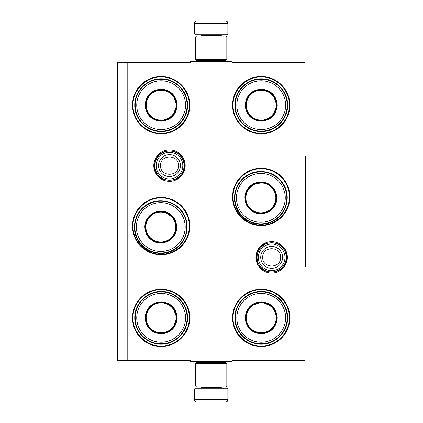 <?xml version="1.0" encoding="UTF-8"?>
<svg xmlns="http://www.w3.org/2000/svg" width="423" height="423" viewBox="0 0 423 423"><rect width="100%" height="100%" fill="white"/><g stroke="black" fill="none" stroke-linecap="round" stroke-linejoin="round"><path stroke-width="0.63" d="M127.794 62.43L190.339 62.43L190.339 61.388L232.037 61.388L232.037 62.43L305.009 62.43L305.009 360.57L232.037 360.57L232.037 361.612L190.339 361.612L190.339 360.57L127.794 360.57L127.794 62.43L117.367 62.43L117.367 360.57L127.794 360.57M287.349 257.369A15.699 15.699 0 0 1 271.651 273.068A15.699 15.699 0 0 1 255.952 257.369A15.699 15.699 0 0 1 271.651 241.67A15.699 15.699 0 0 1 287.349 257.369M185.189 165.631A15.699 15.699 0 0 1 169.491 181.33A15.699 15.699 0 0 1 153.792 165.631A15.699 15.699 0 0 1 169.491 149.932A15.699 15.699 0 0 1 185.189 165.631M189.816 317.832A28.669 28.669 0 0 1 161.152 346.495A28.669 28.669 0 0 1 132.484 317.832A28.669 28.669 0 0 1 161.152 289.163A28.669 28.669 0 0 1 189.816 317.832M189.816 226.094A28.669 28.669 0 0 1 161.152 254.762A28.669 28.669 0 0 1 132.484 226.094A28.669 28.669 0 0 1 161.152 197.425A28.669 28.669 0 0 1 189.816 226.094M189.816 105.168A28.669 28.669 0 0 1 161.152 133.837A28.669 28.669 0 0 1 132.484 105.168A28.669 28.669 0 0 1 161.152 76.505A28.669 28.669 0 0 1 189.816 105.168M289.892 317.832A28.669 28.669 0 0 1 261.224 346.495A28.669 28.669 0 0 1 232.555 317.832A28.669 28.669 0 0 1 261.224 289.163A28.669 28.669 0 0 1 289.892 317.832M289.892 196.906A28.669 28.669 0 0 1 261.224 225.575A28.669 28.669 0 0 1 232.555 196.906A28.669 28.669 0 0 1 261.224 168.238A28.669 28.669 0 0 1 289.892 196.906M289.892 105.168A28.669 28.669 0 0 1 261.224 133.837A28.669 28.669 0 0 1 232.555 105.168A28.669 28.669 0 0 1 261.224 76.505A28.669 28.669 0 0 1 289.892 105.168M161.152 197.948C176.19 197.562 189.684 211.056 189.298 226.094C189.684 241.136 176.19 254.625 161.152 254.239C146.109 254.625 132.621 241.136 133.002 226.094C132.621 211.056 146.109 197.562 161.152 197.948M261.224 168.761C276.267 168.375 289.755 181.864 289.369 196.906C289.755 211.944 276.267 225.438 261.224 225.052C246.186 225.438 232.692 211.944 233.078 196.906C232.692 181.864 246.186 168.375 261.224 168.761M261.224 77.023C276.267 76.637 289.755 90.131 289.369 105.168C289.755 120.211 276.267 133.7 261.224 133.319C246.186 133.7 232.692 120.211 233.078 105.168C232.692 90.131 246.186 76.637 261.224 77.023M161.152 345.977C146.109 346.363 132.621 332.869 133.002 317.832C132.621 302.789 146.109 289.3 161.152 289.681C176.19 289.3 189.684 302.789 189.298 317.832C189.684 332.869 176.19 346.363 161.152 345.977M261.224 289.681C276.267 289.3 289.755 302.789 289.369 317.832C289.755 332.869 276.267 346.363 261.224 345.977C246.186 346.363 232.692 332.869 233.078 317.832C232.692 302.789 246.186 289.3 261.224 289.681M161.152 133.319C146.109 133.7 132.621 120.211 133.002 105.168C132.621 90.131 146.109 76.637 161.152 77.023C176.19 76.637 189.684 90.131 189.298 105.168C189.684 120.211 176.19 133.7 161.152 133.319M184.084 165.631A14.594 14.594 0 0 1 169.491 180.224A14.594 14.594 0 0 1 154.897 165.631A14.594 14.594 0 0 1 169.491 151.037A14.594 14.594 0 0 1 184.084 165.631M182.805 165.631A13.314 13.314 0 0 1 169.491 178.945A13.314 13.314 0 0 1 156.177 165.631A13.314 13.314 0 0 1 169.491 152.317A13.314 13.314 0 0 1 182.805 165.631M286.244 257.369A14.594 14.594 0 0 1 271.651 271.963A14.594 14.594 0 0 1 257.057 257.369A14.594 14.594 0 0 1 271.651 242.776A14.594 14.594 0 0 1 286.244 257.369M284.965 257.369A13.314 13.314 0 0 1 271.651 270.683A13.314 13.314 0 0 1 258.337 257.369A13.314 13.314 0 0 1 271.651 244.055A13.314 13.314 0 0 1 284.965 257.369M227.865 33.866L227.035 34.702L195.341 34.702L194.506 33.866L227.865 33.866L227.865 23.233C227.743 21.97 227.045 21.272 225.782 21.15M211.188 21.15C230.017 21.15 230.017 21.15 211.188 21.15C192.359 21.15 192.359 21.15 211.188 21.15M211.188 21.224L211.188 23.075M194.506 389.134L227.865 389.134L227.035 388.298L195.341 388.298L194.506 389.134L194.506 399.767C194.633 401.03 195.326 401.728 196.595 401.85M211.188 401.85C230.017 401.85 230.017 401.85 211.188 401.85C192.359 401.85 192.359 401.85 211.188 401.85M195.553 386.003L226.823 386.003L225.782 387.045L196.595 387.045L195.553 386.003L195.553 363.695L196.595 362.654L225.782 362.654L226.823 363.695L195.553 363.695M226.823 36.997L195.553 36.997L196.595 35.955L225.782 35.955L226.823 36.997L226.823 59.305L195.553 59.305L196.595 60.346L225.782 60.346L226.823 59.305M177.205 105.168C176.254 114.924 170.903 120.275 161.152 121.227C151.397 120.275 146.046 114.924 145.094 105.168C146.046 95.418 151.397 90.067 161.152 89.116C170.903 90.067 176.254 95.418 177.205 105.168M173.118 115.23L176.788 105.168C175.857 114.67 170.649 119.878 161.152 120.809C151.651 119.878 146.443 114.67 145.512 105.168C146.443 95.672 151.651 90.464 161.152 89.533C170.649 90.464 175.857 95.672 176.788 105.168L173.118 95.112M187.109 105.168A25.956 25.956 0 0 0 161.152 79.212A25.956 25.956 0 0 0 135.191 105.168A25.956 25.956 0 0 0 161.152 131.13A25.956 25.956 0 0 0 187.109 105.168M185.544 105.168A24.391 24.391 0 0 0 161.152 80.777A24.391 24.391 0 0 0 136.756 105.168A24.391 24.391 0 0 0 161.152 129.565A24.391 24.391 0 0 0 185.544 105.168M148.499 95.979L145.512 105.168M134.768 105.168C134.403 91.072 147.051 78.424 161.152 78.789C175.249 78.424 187.897 91.072 187.532 105.168C187.897 119.27 175.249 131.918 161.152 131.553C147.051 131.918 134.403 119.27 134.768 105.168M176.105 105.168A14.958 14.958 0 0 1 161.152 120.127A14.958 14.958 0 0 1 146.194 105.168A14.958 14.958 0 0 1 161.152 90.215A14.958 14.958 0 0 1 176.105 105.168M176.528 105.168A15.376 15.376 0 0 1 161.152 120.544A15.376 15.376 0 0 1 145.776 105.168A15.376 15.376 0 0 1 161.152 89.792A15.376 15.376 0 0 1 176.528 105.168M174.694 219.04C178.744 227.96 176.788 235.267 168.819 240.967C159.899 245.017 152.587 243.061 146.887 235.093C142.837 226.173 144.798 218.86 152.766 213.16C161.686 209.11 168.994 211.066 174.694 219.04M176.19 229.795L174.334 219.246C178.279 227.934 176.37 235.056 168.608 240.608C159.92 244.552 152.803 242.643 147.252 234.881C143.307 226.194 145.211 219.077 152.973 213.525C161.66 209.575 168.782 211.484 174.334 219.246L166.128 212.367M183.27 214.086A25.956 25.956 0 0 0 147.812 204.584A25.956 25.956 0 0 0 138.31 240.042A25.956 25.956 0 0 0 173.768 249.544A25.956 25.956 0 0 0 183.27 214.086M181.916 214.868A24.391 24.391 0 0 0 148.595 205.943A24.391 24.391 0 0 0 139.669 239.259A24.391 24.391 0 0 0 172.986 248.19A24.391 24.391 0 0 0 181.916 214.868M145.242 225.433L147.252 234.881M137.946 240.253C130.58 228.23 135.212 210.95 147.601 204.214C159.63 196.854 176.904 201.485 183.64 213.874C191 225.903 186.374 243.177 173.985 249.914C161.956 257.274 144.682 252.647 137.946 240.253M173.742 219.585A14.958 14.958 0 0 1 168.269 240.015A14.958 14.958 0 0 1 147.839 234.543A14.958 14.958 0 0 1 153.316 214.112A14.958 14.958 0 0 1 173.742 219.585M174.107 219.378A15.376 15.376 0 0 1 168.481 240.38A15.376 15.376 0 0 1 147.474 234.754A15.376 15.376 0 0 1 153.105 213.747A15.376 15.376 0 0 1 174.107 219.378M177.205 317.832C176.254 327.582 170.903 332.933 161.152 333.884C151.397 332.933 146.046 327.582 145.094 317.832C146.046 308.076 151.397 302.725 161.152 301.773C170.903 302.725 176.254 308.076 177.205 317.832M173.118 327.888L176.788 317.832C175.857 327.328 170.649 332.536 161.152 333.467C151.651 332.536 146.443 327.328 145.512 317.832C146.443 308.33 151.651 303.122 161.152 302.191C170.649 303.122 175.857 308.33 176.788 317.832L173.118 307.77M187.109 317.832A25.956 25.956 0 0 0 161.152 291.87A25.956 25.956 0 0 0 135.191 317.832A25.956 25.956 0 0 0 161.152 343.788A25.956 25.956 0 0 0 187.109 317.832M185.544 317.832A24.391 24.391 0 0 0 161.152 293.435A24.391 24.391 0 0 0 136.756 317.832A24.391 24.391 0 0 0 161.152 342.223A24.391 24.391 0 0 0 185.544 317.832M148.499 308.637L145.512 317.832M134.768 317.832C134.403 303.73 147.051 291.082 161.152 291.447C175.249 291.082 187.897 303.73 187.532 317.832C187.897 331.928 175.249 344.576 161.152 344.211C147.051 344.576 134.403 331.928 134.768 317.832M176.105 317.832A14.958 14.958 0 0 1 161.152 332.785A14.958 14.958 0 0 1 146.194 317.832A14.958 14.958 0 0 1 161.152 302.873A14.958 14.958 0 0 1 176.105 317.832M176.528 317.832A15.376 15.376 0 0 1 161.152 333.208A15.376 15.376 0 0 1 145.776 317.832A15.376 15.376 0 0 1 161.152 302.456A15.376 15.376 0 0 1 176.528 317.832M277.276 105.168C276.325 114.924 270.974 120.275 261.224 121.227C251.474 120.275 246.123 114.924 245.171 105.168C246.123 95.418 251.474 90.067 261.224 89.116C270.974 90.067 276.325 95.418 277.276 105.168M273.195 115.23L276.859 105.168C275.933 114.67 270.72 119.878 261.224 120.809C251.727 119.878 246.514 114.67 245.589 105.168C246.514 95.672 251.727 90.464 261.224 89.533C270.72 90.464 275.933 95.672 276.859 105.168L273.195 95.112M287.18 105.168A25.956 25.956 0 0 0 261.224 79.212A25.956 25.956 0 0 0 235.267 105.168A25.956 25.956 0 0 0 261.224 131.13A25.956 25.956 0 0 0 287.18 105.168M285.615 105.168A24.391 24.391 0 0 0 261.224 80.777A24.391 24.391 0 0 0 236.832 105.168A24.391 24.391 0 0 0 261.224 129.565A24.391 24.391 0 0 0 285.615 105.168M248.576 95.979L245.589 105.168M234.839 105.168C234.479 91.072 247.127 78.424 261.224 78.789C275.32 78.424 287.968 91.072 287.608 105.168C287.968 119.27 275.32 131.918 261.224 131.553C247.127 131.918 234.479 119.27 234.839 105.168M276.182 105.168A14.958 14.958 0 0 1 261.224 120.127A14.958 14.958 0 0 1 246.271 105.168A14.958 14.958 0 0 1 261.224 90.215A14.958 14.958 0 0 1 276.182 105.168M276.6 105.168A15.376 15.376 0 0 1 261.224 120.544A15.376 15.376 0 0 1 245.848 105.168A15.376 15.376 0 0 1 261.224 89.792A15.376 15.376 0 0 1 276.6 105.168M252.838 183.973C261.758 179.923 269.07 181.879 274.77 189.848C278.82 198.768 276.864 206.08 268.891 211.78C259.971 215.83 252.663 213.874 246.963 205.901C242.913 196.981 244.869 189.673 252.838 183.973M263.598 182.482L253.049 184.333C261.737 180.388 268.859 182.297 274.411 190.059C278.355 198.747 276.446 205.864 268.684 211.415C259.997 215.365 252.875 213.456 247.323 205.694C243.378 197.007 245.287 189.885 253.049 184.333L246.17 192.539M247.889 175.397A25.956 25.956 0 0 0 238.387 210.855A25.956 25.956 0 0 0 273.845 220.357A25.956 25.956 0 0 0 283.347 184.899A25.956 25.956 0 0 0 247.889 175.397M248.671 176.751A24.391 24.391 0 0 0 239.741 210.072A24.391 24.391 0 0 0 273.062 218.998A24.391 24.391 0 0 0 281.993 185.681A24.391 24.391 0 0 0 248.671 176.751M259.23 213.425L268.684 211.415M274.056 220.727C262.027 228.087 244.753 223.455 238.017 211.066C230.657 199.037 235.283 181.763 247.677 175.027C259.701 167.667 276.98 172.293 283.717 184.682C291.077 196.711 286.45 213.99 274.056 220.727M253.388 184.925A14.958 14.958 0 0 1 273.818 190.398A14.958 14.958 0 0 1 268.346 210.828A14.958 14.958 0 0 1 247.915 205.356A14.958 14.958 0 0 1 253.388 184.925M253.176 184.56A15.376 15.376 0 0 1 274.183 190.186A15.376 15.376 0 0 1 268.552 211.193A15.376 15.376 0 0 1 247.55 205.562A15.376 15.376 0 0 1 253.176 184.56M261.224 301.773C270.974 302.725 276.325 308.076 277.276 317.832C276.325 327.582 270.974 332.933 261.224 333.884C251.474 332.933 246.123 327.582 245.171 317.832C246.123 308.076 251.474 302.725 261.224 301.773M271.286 305.861L261.224 302.191C270.72 303.122 275.933 308.33 276.859 317.832C275.933 327.328 270.72 332.536 261.224 333.467C251.727 332.536 246.514 327.328 245.589 317.832C246.514 308.33 251.727 303.122 261.224 302.191L251.162 305.861M261.224 291.87A25.956 25.956 0 0 0 235.267 317.832A25.956 25.956 0 0 0 261.224 343.788A25.956 25.956 0 0 0 287.18 317.832A25.956 25.956 0 0 0 261.224 291.87M261.224 293.435A24.391 24.391 0 0 0 236.832 317.832A24.391 24.391 0 0 0 261.224 342.223A24.391 24.391 0 0 0 285.615 317.832A24.391 24.391 0 0 0 261.224 293.435M252.034 330.479L261.224 333.467M261.224 344.211C247.127 344.576 234.479 331.928 234.839 317.832C234.479 303.73 247.127 291.082 261.224 291.447C275.32 291.082 287.968 303.73 287.608 317.832C287.968 331.928 275.32 344.576 261.224 344.211M261.224 302.873A14.958 14.958 0 0 1 276.182 317.832A14.958 14.958 0 0 1 261.224 332.785A14.958 14.958 0 0 1 246.271 317.832A14.958 14.958 0 0 1 261.224 302.873M261.224 302.456A15.376 15.376 0 0 1 276.6 317.832A15.376 15.376 0 0 1 261.224 333.208A15.376 15.376 0 0 1 245.848 317.832A15.376 15.376 0 0 1 261.224 302.456M305.009 156.251L305.633 156.251L305.633 266.749L305.009 266.749M158.556 165.631A10.935 10.935 0 0 0 169.491 176.565A10.935 10.935 0 0 0 180.425 165.631A10.935 10.935 180 0 0 169.491 154.696A10.935 10.935 180 0 0 158.556 165.631M160.571 165.631C160.01 177.142 178.971 177.142 178.411 165.631C178.966 154.125 160.01 154.125 160.571 165.631M260.716 257.369A10.935 10.935 0 0 0 271.651 268.304A10.935 10.935 0 0 0 282.585 257.369A10.935 10.935 180 0 0 271.651 246.435A10.935 10.935 180 0 0 260.716 257.369M262.725 257.369C262.17 268.875 281.126 268.875 280.571 257.369C281.126 245.858 262.17 245.858 262.725 257.369M221.092 35.955L221.092 35.537L201.285 35.537L200.449 34.702M194.506 33.866L194.506 23.233L227.865 23.233M201.285 387.045L201.285 387.463L221.092 387.463L221.927 388.298M227.865 389.134L227.865 399.767L194.506 399.767M221.589 61.388L221.589 60.346M200.782 61.388L200.782 60.346M201.285 35.955L201.285 35.537M221.092 35.537L221.927 34.702M194.506 23.233C194.633 21.97 195.326 21.272 196.595 21.15M221.589 361.612L221.589 362.654M200.782 361.612L200.782 362.654M221.092 387.045L221.092 387.463M201.285 387.463L200.449 388.298M227.865 399.767C227.743 401.03 227.051 401.728 225.782 401.85M226.823 386.003L226.823 363.695M195.553 36.997L195.553 59.305M256.608 257.369C255.677 237.964 287.624 237.959 286.694 257.369C287.624 276.774 255.677 276.774 256.608 257.369M154.448 165.631C154.971 157.895 158.969 152.983 166.44 150.905L173.229 151.064L179.257 154.194C182.688 157.24 184.444 161.052 184.534 165.631C185.464 185.041 153.517 185.036 154.448 165.631"/></g></svg>
